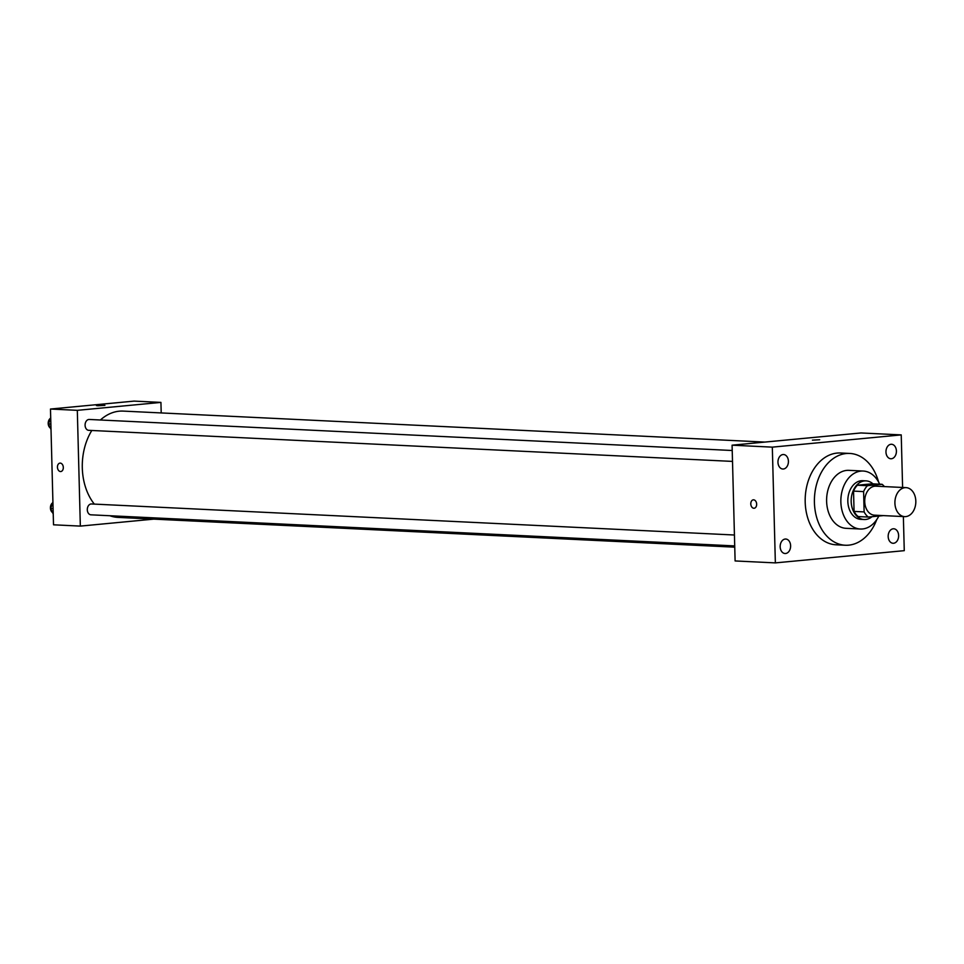 <?xml version="1.0" encoding="UTF-8"?>
<svg xmlns="http://www.w3.org/2000/svg" width="964" height="964" viewBox="0 0 964 964"><rect width="100%" height="100%" fill="white"/><g stroke="black" fill="none" stroke-linecap="round" stroke-linejoin="round"><path stroke-width="1.45" d="M894.917 503.124A14.508 10.447 -87.2 0 1 906.064 487.639A14.508 10.447 -87.2 0 1 915.8 502.642A14.508 10.447 -87.2 0 1 904.666 516.632A14.508 10.447 -87.2 0 1 894.917 503.124M904.666 516.632L874.481 515.174A14.508 10.447 -87.2 0 1 864.732 501.666A14.508 10.447 -87.2 0 1 875.878 486.181L906.064 487.639M853.538 491.11A18.726 13.484 -87.2 0 1 857.382 485.205L872.046 483.82L882.108 484.302L867.443 485.699A18.726 13.484 -87.2 0 0 863.599 491.604L853.538 491.11L854.068 511.414A18.726 13.484 -87.2 0 0 858.201 516.559L868.263 517.053L882.928 515.656A18.726 13.484 -87.2 0 0 883 515.583M882.108 484.302A18.726 13.484 -87.2 0 1 884.398 486.591M863.599 491.604L864.13 511.908A18.726 13.484 -87.2 0 0 868.263 517.053M857.382 485.205L867.443 485.699M854.068 511.414L864.13 511.908M872.974 483.868A19.352 13.93 92.8 0 0 866.058 480.867A19.352 13.93 92.8 0 0 864.612 480.903A19.352 13.93 92.8 0 0 851.176 500.521A19.352 13.93 92.8 0 0 864.19 519.524A19.352 13.93 92.8 0 0 872.01 516.692M864.19 519.524L860.84 519.355A19.352 13.93 -87.2 0 1 847.838 501.352A19.352 13.93 -87.2 0 1 861.262 480.735A19.352 13.93 -87.2 0 1 862.696 480.699L866.058 480.867M879.65 484.181A29.028 20.895 92.8 0 0 863.166 471.034A29.028 20.895 92.8 0 0 861.009 471.095A29.028 20.895 92.8 0 0 840.849 500.521A29.028 20.895 92.8 0 0 860.37 529.019A29.028 20.895 92.8 0 0 878.831 516.041M863.166 471.034L848.91 470.348A29.028 20.895 92.8 0 0 846.754 470.396A29.028 20.895 92.8 0 0 826.606 499.834A29.028 20.895 92.8 0 0 846.115 528.332L860.37 529.019M878.578 482.024A45.959 33.089 92.8 0 0 849.73 453.442A45.959 33.089 92.8 0 0 846.32 453.514A45.959 33.089 92.8 0 0 814.399 500.111A45.959 33.089 92.8 0 0 845.295 545.238A45.959 33.089 92.8 0 0 876.758 519.572M845.295 545.238L836.077 544.793A45.959 33.089 -87.2 0 1 805.193 502.039A45.959 33.089 -87.2 0 1 837.089 453.08A45.959 33.089 -87.2 0 1 840.512 452.996L849.73 453.442M893.592 543.262A7.254 5.23 -87.2 0 1 893.05 543.274A7.254 5.23 -87.2 0 1 888.181 535.767A7.254 5.23 -87.2 0 1 893.749 528.778A7.254 5.23 -87.2 0 1 898.629 535.9A7.254 5.23 -87.2 0 1 893.592 543.262M785.588 553.505A7.254 5.23 -87.2 0 1 785.045 553.517A7.254 5.23 -87.2 0 1 780.177 546.022A7.254 5.23 -87.2 0 1 785.744 539.033A7.254 5.23 -87.2 0 1 790.625 546.154A7.254 5.23 -87.2 0 1 785.588 553.505M783.371 469.01A7.254 5.23 -87.2 0 1 782.84 469.022A7.254 5.23 -87.2 0 1 777.972 461.515A7.254 5.23 -87.2 0 1 783.539 454.526A7.254 5.23 -87.2 0 1 788.419 461.648A7.254 5.23 -87.2 0 1 783.371 469.01M891.375 458.756A7.254 5.23 -87.2 0 1 890.844 458.768A7.254 5.23 -87.2 0 1 885.976 451.26A7.254 5.23 -87.2 0 1 891.543 444.271A7.254 5.23 -87.2 0 1 896.412 451.393A7.254 5.23 -87.2 0 1 891.375 458.756M902.605 487.471L901.232 434.897L772.321 447.139L775.357 562.892L904.268 550.661L903.364 516.571M901.232 434.897L860.985 432.957L732.086 445.187L735.11 560.952L775.357 562.892M732.086 445.187L772.321 447.139M819.701 439.753L812.423 440.15L819.701 439.753M754.125 508.257A4.23 2.928 84.6 0 1 750.787 503.895A4.23 2.928 84.6 0 1 753.318 499.834A4.23 2.928 84.6 0 1 756.632 503.762A4.23 2.928 84.6 0 1 754.113 508.257A4.23 2.928 84.6 0 1 750.787 503.895A4.23 2.928 84.6 0 1 753.318 499.834M94.327 504.112A53.213 38.307 -87.2 0 1 82.302 467.889A53.213 38.307 -87.2 0 1 91.809 430.474M100.401 420.003A53.213 38.307 -87.2 0 1 123.199 411.098L764.874 442.078M734.749 547.166L118.066 517.403A53.213 38.307 -87.2 0 1 109.848 515.74M734.435 535.008L91.484 503.967A5.435 3.916 92.8 0 0 87.302 509.209A5.435 3.916 92.8 0 0 90.953 514.824L734.725 545.913M732.507 461.407L88.748 430.33A5.435 3.916 -87.2 0 1 85.085 425.269A5.435 3.916 -87.2 0 1 89.266 419.461L732.218 450.501M161.205 412.929L160.928 402.398L77.313 410.339L80.337 526.103L153.806 519.126M77.313 410.339L50.477 409.037L134.092 401.108L160.928 402.398M97.617 405.772L104.907 405.362L97.617 405.772M50.477 409.037L53.514 524.802L80.337 526.103M60.78 471.541A4.23 2.928 84.6 0 1 57.442 467.191A4.23 2.928 84.6 0 1 59.985 463.118A4.23 2.928 84.6 0 1 63.287 467.046A4.23 2.928 84.6 0 1 60.78 471.541A4.23 2.928 84.6 0 1 57.442 467.191A4.23 2.928 84.6 0 1 59.985 463.118M96.436 405.591L104.907 405.374M52.924 502.377L50.646 508.45L53.225 514.053M50.646 508.45L53.08 508.57M52.514 512.523A5.435 3.916 -87.2 0 1 50.417 507.992A5.435 3.916 -87.2 0 1 52.815 502.678M50.706 417.87L48.429 423.943L51.02 429.546M48.429 423.943L50.875 424.064M50.309 428.016A5.435 3.916 -87.2 0 1 48.2 423.485A5.435 3.916 -87.2 0 1 50.598 418.171"/></g></svg>
